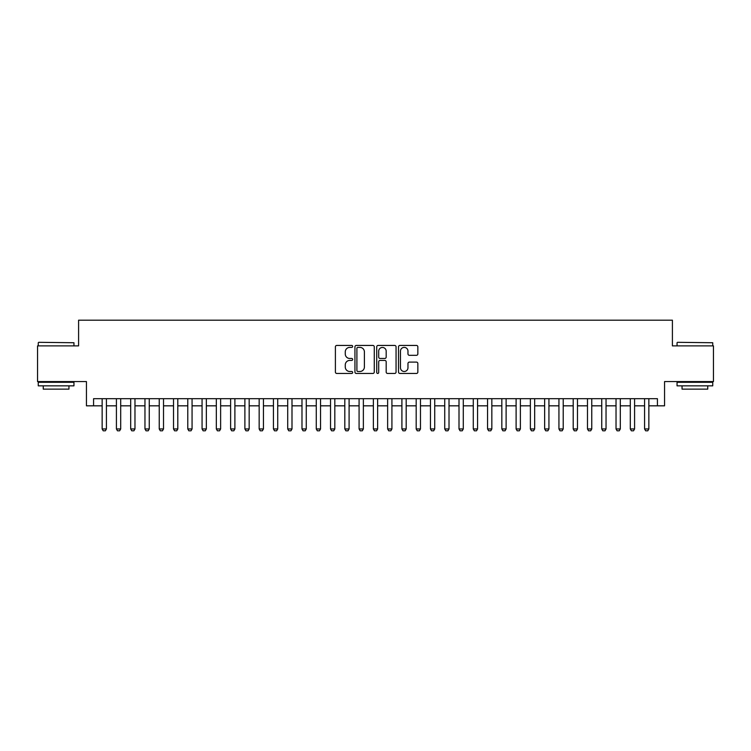 <?xml version="1.0" encoding="UTF-8"?>
<svg xmlns="http://www.w3.org/2000/svg" width="751" height="751" viewBox="0 0 751 751"><rect width="100%" height="100%" fill="white"/><g stroke="black" fill="none" stroke-linecap="round" stroke-linejoin="round"><path stroke-width="1.13" d="M352.66 346.408A0.976 0.976 0 0 0 351.684 345.432L336.795 345.432A1.399 1.399 0 0 0 335.397 346.831L335.397 372.055A1.399 1.399 0 0 0 336.795 373.454L351.684 373.454A0.976 0.976 0 0 0 352.66 372.468A0.976 0.976 0 0 0 351.684 371.492L349.75 371.492A4.487 4.487 0 0 1 345.272 367.004L345.272 364.902A4.487 4.487 0 0 1 349.75 360.424L351.684 360.424A0.976 0.976 0 0 0 352.66 359.438A0.976 0.976 0 0 0 351.684 358.462L349.75 358.462A4.487 4.487 0 0 1 345.272 353.974L345.272 351.872A4.487 4.487 0 0 1 349.75 347.394L351.684 347.394A0.976 0.976 0 0 0 352.66 346.408M416.448 355.307A1.399 1.399 0 0 0 417.847 353.909L417.847 346.831A1.399 1.399 0 0 0 416.448 345.432L399.917 345.432A1.399 1.399 0 0 0 398.518 346.831L398.518 372.055A1.399 1.399 0 0 0 399.917 373.454L416.448 373.454A1.399 1.399 0 0 0 417.847 372.055L417.847 363.503A1.399 1.399 0 0 0 416.448 362.104L409.37 362.104A1.399 1.399 0 0 0 407.971 363.503L407.971 367.746A3.746 3.746 0 0 1 404.226 371.492A3.746 3.746 0 0 1 400.471 367.746L400.471 351.139A3.746 3.746 0 0 1 404.226 347.394A3.746 3.746 0 0 1 407.971 351.139L407.971 353.909A1.399 1.399 0 0 0 409.37 355.307L416.448 355.307M93.575 405.831L93.575 398.697L657.425 398.697L657.425 405.831L664.56 405.831L664.56 381.564L713.45 381.564L713.45 345.882L672.408 345.882L672.408 320.189L78.592 320.189L78.592 345.882L37.55 345.882L37.55 381.564L86.44 381.564L86.44 405.831L102.145 405.831M374.27 346.831A1.399 1.399 0 0 0 372.871 345.432L356.34 345.432A1.399 1.399 0 0 0 354.941 346.831L354.941 372.055A1.399 1.399 0 0 0 356.34 373.454L372.871 373.454A1.399 1.399 0 0 0 374.27 372.055L374.27 346.831M378.128 345.432L394.66 345.432A1.399 1.399 0 0 1 396.059 346.831L396.059 372.055A1.399 1.399 0 0 1 394.66 373.454L387.582 373.454A1.399 1.399 0 0 1 386.183 372.055L386.183 361.822A1.399 1.399 0 0 0 384.784 360.424L380.09 360.424A1.399 1.399 0 0 0 378.692 361.822L378.692 372.468A0.976 0.976 0 0 1 377.706 373.454A0.976 0.976 0 0 1 376.73 372.468L376.73 346.831A1.399 1.399 0 0 1 378.128 345.432M106.426 405.831L116.414 405.831M120.695 405.831L130.693 405.831M134.973 405.831L144.962 405.831M149.252 405.831L159.24 405.831M163.521 405.831L173.519 405.831M177.799 405.831L187.788 405.831M192.068 405.831L202.066 405.831M206.347 405.831L216.335 405.831M220.625 405.831L230.613 405.831M234.894 405.831L244.892 405.831M249.172 405.831L259.161 405.831M263.441 405.831L273.439 405.831M277.72 405.831L287.708 405.831M291.998 405.831L301.986 405.831M306.267 405.831L316.265 405.831M320.546 405.831L330.534 405.831M334.815 405.831L344.812 405.831M349.093 405.831L359.081 405.831M363.362 405.831L373.36 405.831M377.64 405.831L387.638 405.831M391.919 405.831L401.907 405.831M406.188 405.831L416.185 405.831M420.466 405.831L430.454 405.831M434.735 405.831L444.733 405.831M449.014 405.831L459.002 405.831M463.292 405.831L473.28 405.831M477.561 405.831L487.559 405.831M491.839 405.831L501.828 405.831M506.108 405.831L516.106 405.831M520.387 405.831L530.375 405.831M534.665 405.831L544.653 405.831M548.934 405.831L558.932 405.831M563.212 405.831L573.201 405.831M577.481 405.831L587.479 405.831M591.76 405.831L601.748 405.831M606.038 405.831L616.027 405.831M620.307 405.831L630.305 405.831M634.586 405.831L644.574 405.831M648.855 405.831L657.425 405.831M357.88 347.394A0.976 0.976 0 0 0 356.903 348.37L356.903 370.506A0.976 0.976 0 0 0 357.88 371.492L359.917 371.492A4.487 4.487 0 0 0 364.395 367.004L364.395 351.872A4.487 4.487 0 0 0 359.917 347.394L357.88 347.394M386.183 351.205A3.746 3.746 0 0 0 382.437 347.46A3.746 3.746 0 0 0 378.692 351.205L378.692 357.063A1.399 1.399 0 0 0 380.09 358.462L384.784 358.462A1.399 1.399 0 0 0 386.183 357.063L386.183 351.205M106.426 398.697L106.426 428.962L105.356 430.811L103.216 430.811L102.145 428.962L102.145 398.697M102.145 428.962L106.426 428.962M38.695 342.315L73.955 342.738L38.695 342.315M56.109 385.845L38.263 385.845L38.263 382.278L73.955 382.278L73.955 385.845L56.109 385.845M68.951 385.845L68.951 389.131L43.258 389.131L43.258 385.845M677.477 342.315L712.737 342.738L677.477 342.315M694.891 385.845L677.045 385.845L677.045 382.278L712.737 382.278L712.737 385.845L694.891 385.845M707.742 385.845L707.742 389.131L682.049 389.131L682.049 385.845M120.695 398.697L120.695 428.962L119.625 430.811L117.485 430.811L116.414 428.962L116.414 398.697M116.414 428.962L120.695 428.962M134.973 398.697L134.973 428.962L133.903 430.811L131.763 430.811L130.693 428.962L130.693 398.697M130.693 428.962L134.973 428.962M149.252 398.697L149.252 428.962L148.182 430.811L146.032 430.811L144.962 428.962L144.962 398.697M144.962 428.962L149.252 428.962M163.521 398.697L163.521 428.962L162.451 430.811L160.31 430.811L159.24 428.962L159.24 398.697M159.24 428.962L163.521 428.962M177.799 398.697L177.799 428.962L176.729 430.811L174.589 430.811L173.519 428.962L173.519 398.697M173.519 428.962L177.799 428.962M192.068 398.697L192.068 428.962L190.998 430.811L188.858 430.811L187.788 428.962L187.788 398.697M187.788 428.962L192.068 428.962M206.347 398.697L206.347 428.962L205.276 430.811L203.136 430.811L202.066 428.962L202.066 398.697M202.066 428.962L206.347 428.962M220.625 398.697L220.625 428.962L219.555 430.811L217.405 430.811L216.335 428.962L216.335 398.697M216.335 428.962L220.625 428.962M234.894 398.697L234.894 428.962L233.824 430.811L231.684 430.811L230.613 428.962L230.613 398.697M230.613 428.962L234.894 428.962M249.172 398.697L249.172 428.962L248.102 430.811L245.962 430.811L244.892 428.962L244.892 398.697M244.892 428.962L249.172 428.962M263.441 398.697L263.441 428.962L262.371 430.811L260.231 430.811L259.161 428.962L259.161 398.697M259.161 428.962L263.441 428.962M277.72 398.697L277.72 428.962L276.65 430.811L274.509 430.811L273.439 428.962L273.439 398.697M273.439 428.962L277.72 428.962M291.998 398.697L291.998 428.962L290.919 430.811L288.778 430.811L287.708 428.962L287.708 398.697M287.708 428.962L291.998 428.962M306.267 398.697L306.267 428.962L305.197 430.811L303.057 430.811L301.986 428.962L301.986 398.697M301.986 428.962L306.267 428.962M320.546 398.697L320.546 428.962L319.475 430.811L317.335 430.811L316.265 428.962L316.265 398.697M316.265 428.962L320.546 428.962M334.815 398.697L334.815 428.962L333.744 430.811L331.604 430.811L330.534 428.962L330.534 398.697M330.534 428.962L334.815 428.962M349.093 398.697L349.093 428.962L348.023 430.811L345.882 430.811L344.812 428.962L344.812 398.697M344.812 428.962L349.093 428.962M363.362 398.697L363.362 428.962L362.292 430.811L360.151 430.811L359.081 428.962L359.081 398.697M359.081 428.962L363.362 428.962M377.64 398.697L377.64 428.962L376.57 430.811L374.43 430.811L373.36 428.962L373.36 398.697M373.36 428.962L377.64 428.962M391.919 398.697L391.919 428.962L390.849 430.811L388.708 430.811L387.638 428.962L387.638 398.697M387.638 428.962L391.919 428.962M406.188 398.697L406.188 428.962L405.118 430.811L402.977 430.811L401.907 428.962L401.907 398.697M401.907 428.962L406.188 428.962M420.466 398.697L420.466 428.962L419.396 430.811L417.256 430.811L416.185 428.962L416.185 398.697M416.185 428.962L420.466 428.962M434.735 398.697L434.735 428.962L433.665 430.811L431.525 430.811L430.454 428.962L430.454 398.697M430.454 428.962L434.735 428.962M449.014 398.697L449.014 428.962L447.943 430.811L445.803 430.811L444.733 428.962L444.733 398.697M444.733 428.962L449.014 428.962M463.292 398.697L463.292 428.962L462.222 430.811L460.081 430.811L459.002 428.962L459.002 398.697M459.002 428.962L463.292 428.962M477.561 398.697L477.561 428.962L476.491 430.811L474.35 430.811L473.28 428.962L473.28 398.697M473.28 428.962L477.561 428.962M491.839 398.697L491.839 428.962L490.769 430.811L488.629 430.811L487.559 428.962L487.559 398.697M487.559 428.962L491.839 428.962M506.108 398.697L506.108 428.962L505.038 430.811L502.898 430.811L501.828 428.962L501.828 398.697M501.828 428.962L506.108 428.962M520.387 398.697L520.387 428.962L519.317 430.811L517.176 430.811L516.106 428.962L516.106 398.697M516.106 428.962L520.387 428.962M534.665 398.697L534.665 428.962L533.595 430.811L531.445 430.811L530.375 428.962L530.375 398.697M530.375 428.962L534.665 428.962M548.934 398.697L548.934 428.962L547.864 430.811L545.724 430.811L544.653 428.962L544.653 398.697M544.653 428.962L548.934 428.962M563.212 398.697L563.212 428.962L562.142 430.811L560.002 430.811L558.932 428.962L558.932 398.697M558.932 428.962L563.212 428.962M577.481 398.697L577.481 428.962L576.411 430.811L574.271 430.811L573.201 428.962L573.201 398.697M573.201 428.962L577.481 428.962M591.76 398.697L591.76 428.962L590.69 430.811L588.549 430.811L587.479 428.962L587.479 398.697M587.479 428.962L591.76 428.962M606.038 398.697L606.038 428.962L604.968 430.811L602.818 430.811L601.748 428.962L601.748 398.697M601.748 428.962L606.038 428.962M620.307 398.697L620.307 428.962L619.237 430.811L617.097 430.811L616.027 428.962L616.027 398.697M616.027 428.962L620.307 428.962M634.586 398.697L634.586 428.962L633.515 430.811L631.375 430.811L630.305 428.962L630.305 398.697M630.305 428.962L634.586 428.962M648.855 398.697L648.855 428.962L647.784 430.811L645.644 430.811L644.574 428.962L644.574 398.697M644.574 428.962L648.855 428.962M38.263 345.882L38.263 342.738M46.402 382.278L46.402 381.564M65.816 382.278L65.816 381.564M73.955 345.882L73.955 342.738M677.045 345.882L677.045 342.738M685.184 382.278L685.184 381.564M704.598 382.278L704.598 381.564M712.737 345.882L712.737 342.738"/></g></svg>
